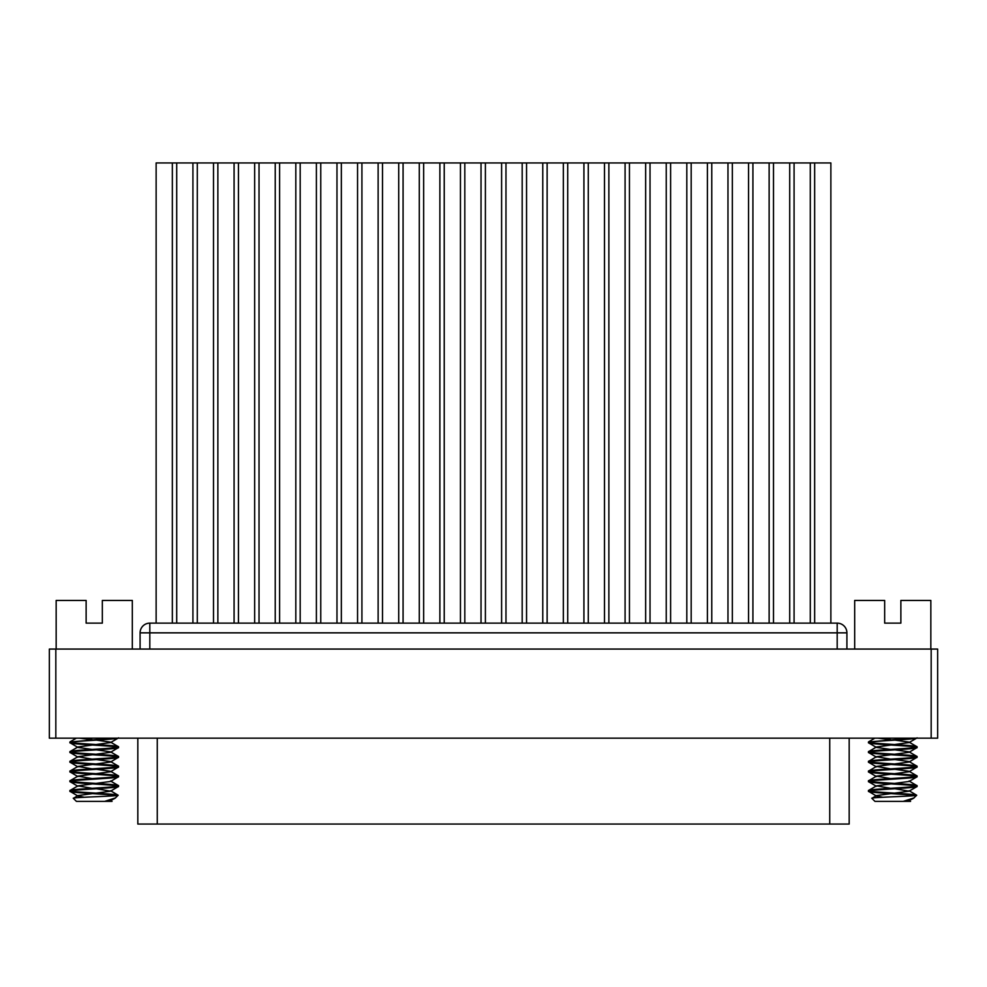 <?xml version="1.0" encoding="UTF-8"?>
<svg xmlns="http://www.w3.org/2000/svg" width="987" height="987" viewBox="0 0 987 987"><rect width="100%" height="100%" fill="white"/><g stroke="black" fill="none" stroke-linecap="round" stroke-linejoin="round"><path stroke-width="1.48" d="M917.071 737.832C918.564 739.448 866.968 741.077 868.461 742.693C866.968 744.309 918.564 745.938 917.071 747.554C918.564 749.17 866.968 750.799 868.461 752.415C866.968 754.031 918.564 755.66 917.071 757.276C918.564 758.892 866.968 760.521 868.461 762.137C866.968 763.753 918.564 765.381 917.071 766.998C918.564 768.614 866.968 770.242 868.461 771.859C866.968 773.475 918.564 775.103 917.071 776.72C918.564 778.336 866.968 779.964 868.461 781.581C866.968 783.197 918.564 784.825 917.071 786.442C918.564 788.058 866.968 789.686 868.461 791.303L868.597 790.451L876.468 785.862L890.656 788.317M894.876 788.724L909.052 791.179L876.468 795.584L871.903 798.335C869.091 797.286 916.59 796.262 916.713 795.251L915.368 794.893C907.115 793.425 867.005 792.043 868.461 790.599C866.968 788.983 918.564 787.367 917.071 785.738L909.052 781.001M912.494 795.818L909.508 794.893C895.628 793.745 867.289 792.487 868.461 791.303L876.468 796.04L882.871 797.262M909.052 791.179L916.935 786.59L917.071 785.738C918.564 784.122 866.968 782.506 868.461 780.877C866.968 779.261 918.564 777.645 917.071 776.016C918.564 774.4 866.968 772.784 868.461 771.155C866.968 769.539 918.564 767.911 917.071 766.294C918.564 764.678 866.968 763.05 868.461 761.433C866.968 759.817 918.564 758.189 917.071 756.573C918.564 754.956 866.968 753.328 868.461 751.712C866.968 750.095 918.564 748.467 917.071 746.851C918.564 745.234 866.968 743.606 868.461 741.99L868.597 742.841L876.468 747.43L890.656 749.429M894.876 740.114L909.052 742.113L916.935 746.703L917.071 747.554L909.052 752.291L876.468 756.696L890.656 759.151M916.935 737.98L909.052 742.569L876.468 746.974L868.461 751.712L868.597 752.563L876.468 757.152M894.876 749.836L909.052 751.835L916.935 756.424L917.071 757.276L909.052 762.013L876.468 766.418L890.656 768.873M876.468 756.696L868.461 761.433L868.597 762.285L876.468 766.874M894.876 759.558L909.052 761.557L916.935 766.146L917.071 766.998L909.052 771.735L876.468 776.14L890.656 778.595M876.468 766.418L868.461 771.155L868.597 772.007L876.468 776.596M894.876 769.28L909.052 771.279L916.935 775.868L916.935 776.868L909.052 781.457L876.468 785.862M876.468 776.14L868.461 780.877L868.597 781.729L876.468 786.318M909.052 790.723L916.713 795.251L913.481 798.323L907.571 801.37L910.569 801.37L909.064 800.901M914.061 797.903L903.241 801.37L907.571 801.37L874.938 801.37L871.903 798.335M877.961 738.177L890.656 739.707M908.311 800.161L909.052 800.445M868.461 741.99L911.815 738.177M908.965 800.951L906.313 800.679M909.163 801.37L910.569 801.37M937.65 738.177L937.65 649.064L937.65 738.177L49.35 738.177L49.35 649.064L49.35 738.177M49.35 649.064L937.65 649.064M140.092 649.064L140.092 632.852L140.092 649.064M837.186 649.064L837.186 632.852L140.092 632.852A9.722 9.722 0 0 1 149.814 623.13A9.722 9.722 0 0 0 140.092 632.852A9.722 9.722 0 0 1 149.814 623.13L837.186 623.13A9.722 9.722 0 0 1 846.908 632.852A9.722 9.722 0 0 0 837.186 623.13A9.722 9.722 0 0 1 846.908 632.852L846.908 649.064M176.71 623.13L176.71 162.941L172.343 162.941L172.343 623.13M156.131 623.13L156.131 162.941L172.343 162.941M279.605 623.13L279.605 162.941L275.237 162.941L275.237 623.13M259.026 623.13L259.026 162.941L254.658 162.941L254.658 623.13M275.237 162.941L259.026 162.941M197.289 623.13L197.289 162.941L192.921 162.941L192.921 623.13M192.921 162.941L176.71 162.941M217.868 623.13L217.868 162.941L213.5 162.941L213.5 623.13M213.5 162.941L197.289 162.941M238.447 623.13L238.447 162.941L234.079 162.941L234.079 623.13M234.079 162.941L217.868 162.941M254.658 162.941L238.447 162.941M300.184 623.13L300.184 162.941L295.816 162.941L295.816 623.13M295.816 162.941L279.605 162.941M320.763 623.13L320.763 162.941L316.395 162.941L316.395 623.13M316.395 162.941L300.184 162.941M341.342 623.13L341.342 162.941L336.974 162.941L336.974 623.13M336.974 162.941L320.763 162.941M361.921 623.13L361.921 162.941L357.553 162.941L357.553 623.13M357.553 162.941L341.342 162.941M382.5 623.13L382.5 162.941L378.132 162.941L378.132 623.13M378.132 162.941L361.921 162.941M403.078 623.13L403.078 162.941L398.711 162.941L398.711 623.13M398.711 162.941L382.5 162.941M423.657 623.13L423.657 162.941L419.29 162.941L419.29 623.13M419.29 162.941L403.078 162.941M444.236 623.13L444.236 162.941L439.869 162.941L439.869 623.13M439.869 162.941L423.657 162.941M464.815 623.13L464.815 162.941L460.448 162.941L460.448 623.13M460.448 162.941L444.236 162.941M485.394 623.13L485.394 162.941L481.027 162.941L481.027 623.13M481.027 162.941L464.815 162.941M505.973 623.13L505.973 162.941L501.606 162.941L501.606 623.13M501.606 162.941L485.394 162.941M526.552 623.13L526.552 162.941L522.185 162.941L522.185 623.13M522.185 162.941L505.973 162.941M547.131 623.13L547.131 162.941L542.764 162.941L542.764 623.13M542.764 162.941L526.552 162.941M567.71 623.13L567.71 162.941L563.343 162.941L563.343 623.13M563.343 162.941L547.131 162.941M588.289 623.13L588.289 162.941L583.922 162.941L583.922 623.13M583.922 162.941L567.71 162.941M608.868 623.13L608.868 162.941L604.5 162.941L604.5 623.13M604.5 162.941L588.289 162.941M629.447 623.13L629.447 162.941L625.079 162.941L625.079 623.13M625.079 162.941L608.868 162.941M650.026 623.13L650.026 162.941L645.658 162.941L645.658 623.13M645.658 162.941L629.447 162.941M670.605 623.13L670.605 162.941L666.237 162.941L666.237 623.13M666.237 162.941L650.026 162.941M691.184 623.13L691.184 162.941L686.816 162.941L686.816 623.13M686.816 162.941L670.605 162.941M711.763 623.13L711.763 162.941L707.395 162.941L707.395 623.13M707.395 162.941L691.184 162.941M732.342 623.13L732.342 162.941L727.974 162.941L727.974 623.13M727.974 162.941L711.763 162.941M752.921 623.13L752.921 162.941L748.553 162.941L748.553 623.13M748.553 162.941L732.342 162.941M773.5 623.13L773.5 162.941L769.132 162.941L769.132 623.13M769.132 162.941L752.921 162.941M794.079 623.13L794.079 162.941L789.711 162.941L789.711 623.13M789.711 162.941L773.5 162.941M814.657 623.13L814.657 162.941L810.29 162.941L810.29 623.13M810.29 162.941L794.079 162.941M814.657 162.941L830.869 162.941L830.869 623.13M854.68 649.064L854.68 600.441L884.66 600.441L884.66 623.13L900.872 623.13L900.872 600.441L930.84 600.441L930.84 649.064M56.16 649.064L56.16 600.441L86.128 600.441L86.128 623.13L102.34 623.13L102.34 600.441L132.32 600.441L132.32 649.064M118.539 737.832C120.032 739.448 68.436 741.077 69.929 742.693L77.948 747.43L92.136 749.429M96.344 788.724L110.532 791.179L77.948 795.584L73.371 798.335C70.558 797.286 118.058 796.262 118.181 795.251L116.848 794.893C108.582 793.425 68.473 792.043 69.929 790.599C68.436 788.983 120.032 787.367 118.539 785.738C120.032 784.122 68.436 782.506 69.929 780.877C68.436 779.261 120.032 777.645 118.539 776.016C120.032 774.4 68.436 772.784 69.929 771.155C68.436 769.539 120.032 767.911 118.539 766.294C120.032 764.678 68.436 763.05 69.929 761.433C68.436 759.817 120.032 758.189 118.539 756.573C120.032 754.956 68.436 753.328 69.929 751.712C68.436 750.095 120.032 748.467 118.539 746.851C120.032 745.234 68.436 743.606 69.929 741.99L69.929 742.693C68.436 744.309 120.032 745.938 118.539 747.554L110.532 752.291L77.948 756.696L92.136 759.151M96.344 740.114L110.532 742.113L118.403 746.703L118.539 747.554C120.032 749.17 68.436 750.799 69.929 752.415L77.948 757.152M118.403 737.98L110.532 742.569L77.948 746.974L70.065 751.563L69.929 752.415C68.436 754.031 120.032 755.66 118.539 757.276L110.532 762.013L77.948 766.418L92.136 768.873M96.344 749.836L110.532 751.835L118.403 756.424L118.539 757.276C120.032 758.892 68.436 760.521 69.929 762.137L77.948 766.874M77.948 756.696L70.065 761.285L69.929 762.137C68.436 763.753 120.032 765.381 118.539 766.998L110.532 771.735L77.948 776.14L92.136 778.595M96.344 759.558L110.532 761.557L118.403 766.146L118.539 766.998C120.032 768.614 68.436 770.242 69.929 771.859L77.948 776.596M77.948 766.418L70.065 771.007L69.929 771.859C68.436 773.475 120.032 775.103 118.539 776.72L110.532 781.457L77.948 785.862L92.136 788.317M96.344 769.28L110.532 771.279L118.403 775.868L118.539 776.72C120.032 778.336 68.436 779.964 69.929 781.581L77.948 786.318M77.948 776.14L70.065 780.729L69.929 781.581C68.436 783.197 120.032 784.825 118.539 786.442L110.532 791.179M110.532 781.001L118.403 785.59L118.539 786.442C120.032 788.058 68.436 789.686 69.929 791.303L77.948 796.04L84.339 797.262M77.948 785.862L70.065 790.451L69.929 791.303C68.757 792.487 97.096 793.745 110.976 794.893L113.961 795.818M110.532 790.723L118.181 795.251L114.961 798.323L109.051 801.37L112.037 801.37L110.532 800.901M115.541 797.903L104.708 801.37L109.051 801.37L76.406 801.37L73.371 798.335M79.429 738.177L92.136 739.707M109.791 800.161L110.519 800.445M69.929 741.99L113.283 738.177M110.433 800.951L107.78 800.679M110.63 801.37L112.037 801.37M137.822 824.059L137.822 738.177L137.822 824.059L849.178 824.059L849.178 738.177M931.173 738.177L931.173 649.064M55.827 649.064L55.827 738.177M140.092 632.852A9.722 9.722 0 0 1 149.814 623.13L149.814 649.064M846.908 632.852L837.186 632.852L837.186 623.13M157.266 738.177L157.266 824.059M829.734 824.059L829.734 738.177M868.597 741.842L874.877 738.177M70.065 741.842L76.357 738.177"/></g></svg>
